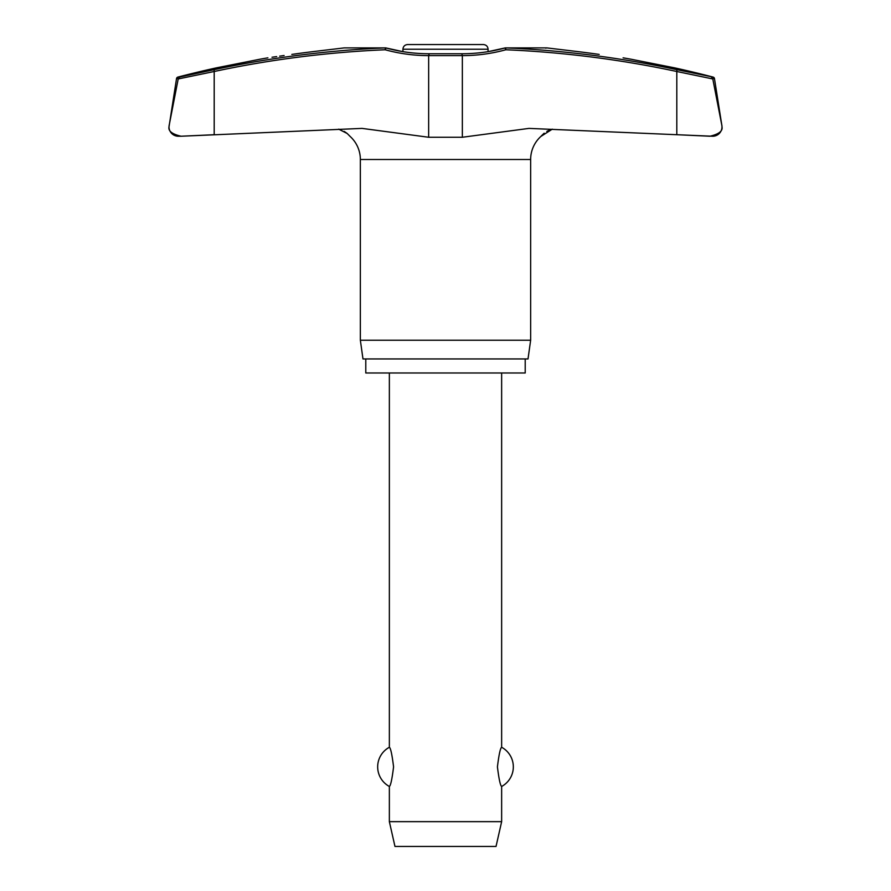 <?xml version="1.0" encoding="UTF-8"?>
<svg xmlns="http://www.w3.org/2000/svg" width="891" height="891" viewBox="0 0 891 891"><rect width="100%" height="100%" fill="white"/><g stroke="black" fill="none" stroke-linecap="round" stroke-linejoin="round"><path stroke-width="1.34" d="M291.836 54.418C260.807 58.839 260.807 58.839 291.836 54.418A1064.066 1055.456 -90 0 1 315.77 51.288L344.271 47.891L385.391 47.891L385.168 49.762L385.981 47.947A1.871 1.871 0 0 0 385.502 47.891A1.871 1.091 90 0 0 385.391 47.891A1061.025 1044.018 -90 0 0 214.13 69.676L179.581 77.083L178.2 78.954L214.196 71.503L214.13 69.676L177.91 77.083A1.871 1.871 0 0 0 176.529 78.608L178.267 78.608L179.581 77.083M546.584 47.891L505.498 47.891A1.871 1.871 0 0 0 505.008 47.958L505.832 49.762L505.609 47.891L546.729 47.891L575.23 51.288A1064.066 1055.456 90 0 1 599.164 54.418C630.193 58.839 630.193 58.839 599.164 54.418M429.139 53.972L428.649 55.621A169.613 166.895 -90 0 1 385.168 49.762A1059.165 1042.192 90 0 0 214.196 71.503L214.196 134.708L181.073 136.234L362.036 128.393L428.649 137.259L462.351 137.259L528.964 128.393L712.644 136.245A9.356 9.356 0 0 0 722 126.89L721.866 128.349M176.529 78.608L169 126.89A9.356 9.356 0 0 0 178.356 136.245L181.073 136.234C172.152 134.151 168.121 131.044 169 126.89L169.145 125.431A9.356 9.356 0 0 0 169 126.89L169.012 127.302M461.861 53.972L462.351 55.621A169.613 166.895 90 0 0 505.832 49.762A1059.165 1042.192 -90 0 1 676.804 71.503L676.804 134.708L709.927 136.234C718.848 134.151 722.879 131.044 722 126.89A9.356 9.356 0 0 0 721.888 125.431L712.733 78.608L711.419 77.083L712.733 78.608L721.855 125.431L714.471 78.608A1.871 1.871 0 0 0 713.09 77.083A1065.079 1065.079 0 0 0 674.743 67.883L630.761 59.162A1065.079 1065.079 0 0 0 623.099 57.837M525.211 358.95L525.211 372.984L365.789 372.984L365.789 358.95M552.309 129.15L540.848 136.468A31.107 31.107 0 0 0 530.646 159.5L530.646 340.228L360.354 340.228L360.354 159.5A31.107 31.107 0 0 0 350.152 136.468L349.862 136.134M530.646 340.228L528.018 358.95L362.982 358.95L360.354 340.228M169.145 125.431L178.267 78.608M558.869 49.339L565.417 50.119M385.992 47.958L402.921 51.645L402.921 49.228L488.079 49.228L488.079 51.645L505.008 47.958C490.93 51.801 476.596 53.738 462.017 53.75L428.983 53.75C414.404 53.738 400.07 51.801 385.992 47.958L386.015 47.958M267.901 57.837A1065.079 1065.079 0 0 0 260.239 59.162L216.257 67.883A1065.079 1065.079 0 0 0 177.91 77.083M272.011 57.247L276.689 56.578M279.64 56.155L284.118 55.52M323.522 50.364L325.605 50.119M332.131 49.339L338.112 48.626M549.792 129.963L546.807 131.4M544.167 133.204L541.138 136.134M346.833 133.204L344.193 131.4M341.208 129.963L338.691 129.15L347.2 133.505L350.152 136.468M545.771 48.17L546.729 47.891L545.771 48.17M402.921 49.228C403.2 46.388 404.759 44.828 407.599 44.55L483.401 44.55C486.241 44.828 487.8 46.388 488.079 49.228M389.356 372.984L389.356 747.271C390.659 748.05 392.062 754.588 393.577 766.861C392.062 779.146 390.659 785.684 389.356 786.463L389.356 821.658L394.969 846.45L496.031 846.45L501.644 821.658L501.644 786.463C500.341 785.684 498.938 779.146 497.423 766.861C498.938 754.588 500.341 748.05 501.644 747.271L501.644 372.984M389.356 821.658L501.644 821.658M713.09 77.083L676.87 69.676A1061.025 1044.018 90 0 0 505.609 47.891A1.871 1.091 90 0 0 505.498 47.891M676.87 69.676L676.804 71.503L712.8 78.954M722 126.89L721.855 125.431M712.733 78.608L714.471 78.608M530.646 159.5L360.354 159.5M428.649 137.259L428.649 55.621L462.351 55.621L462.351 137.259M501.644 786.463A22.275 22.275 0 0 0 501.644 747.271M389.356 747.271A22.275 22.275 0 0 0 389.356 786.463M344.416 47.891L385.502 47.891L344.416 47.891"/></g></svg>
